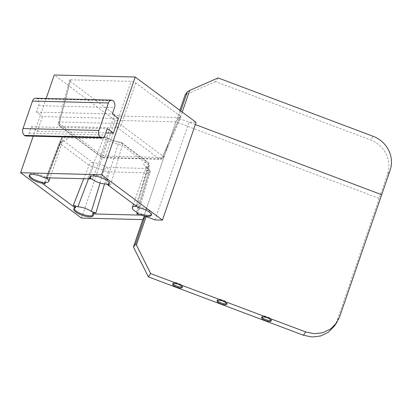 <?xml version="1.0" encoding="UTF-8"?>
<svg xmlns="http://www.w3.org/2000/svg" width="412" height="412" viewBox="0 0 412 412"><rect width="100%" height="100%" fill="white"/><g stroke="black" fill="none" stroke-linecap="round" stroke-linejoin="round"><path stroke-width="0.31" stroke-dasharray="2.06 1.54" d="M179.843 110.267L175.847 121.87L379.153 198.393L387.563 173.967A27.249 25.735 34.7 0 0 370.563 139.967L373.112 136.284M218.092 77.935L215.543 81.617L370.563 139.967M271.168 320.315A5.109 1.622 -161 0 0 271.59 319.913A5.109 1.622 -161 0 0 270.555 318.342A5.109 1.622 -161 0 0 265.4 316.195A5.109 1.622 -161 0 0 261.924 316.586A5.109 1.622 -161 0 0 262.011 317.163M226.739 303.618A5.171 1.643 -161 0 0 227.156 303.217A5.171 1.643 -161 0 0 226.106 301.63A5.171 1.643 -161 0 0 220.894 299.457A5.171 1.643 -161 0 0 217.376 299.848A5.171 1.643 -161 0 0 217.459 300.425M182.222 286.834A5.109 1.622 -161 0 0 182.645 286.433A5.109 1.622 -161 0 0 181.61 284.862A5.109 1.622 -161 0 0 176.454 282.714A5.109 1.622 -161 0 0 172.978 283.106A5.109 1.622 -161 0 0 173.066 283.677M75.684 206.963A10.218 3.25 -161 0 0 74.17 207.993A10.218 3.25 -161 0 0 74.124 208.523M93.205 215.09A10.218 3.25 -161 0 0 93.493 214.647A10.218 3.25 -161 0 0 92.947 212.922M151.343 214.683A10.218 3.25 -161 0 0 151.637 214.235A10.218 3.25 -161 0 0 149.561 211.099A10.218 3.25 -161 0 0 138.597 206.675L136.264 204.939L148.475 164.893L149.144 165.995L148.351 166.484A10.218 3.25 -161 0 0 146.064 167.638A10.218 3.25 -161 0 0 148.135 170.774A10.218 3.25 -161 0 0 149.015 171.382L136.599 212.108M138.314 207.663L138.597 206.675M44.063 177.737L44.45 176.784A10.218 3.25 -161 0 0 29.489 174.698A10.218 3.25 -161 0 0 29.443 175.229M109.252 183.319A10.218 3.25 -161 0 0 109.546 182.877A10.218 3.25 -161 0 0 107.475 179.735A10.218 3.25 -161 0 0 97.17 175.44A10.218 3.25 -161 0 0 90.223 176.223A10.218 3.25 -161 0 0 90.177 176.753M81.468 218.072L115.118 120.35L175.847 121.87L178.092 118.63A1.633 0.52 -161 0 1 179.92 118.759L189.062 122.199L196.091 122.374M215.543 81.617L185.101 94.997M46.319 177.793L46.175 177.242L47.365 176.856L44.45 176.784M107.862 184.447L110.365 185.637L108.032 183.901M90.568 178.478L87.854 177.871L90.769 177.943M136.501 206.314L136.959 205.969L136.264 204.939M115.118 120.35L54.25 74.994M179.72 117.538L119.186 116.019L114.639 114.454L70.112 81.277L69.417 80.258L70.622 79.835L59.683 122.024A3.404 1.082 -165.5 0 0 58.463 122.513A3.404 1.082 -165.5 0 0 59.179 123.466A3.404 2.287 -53.3 0 0 59.725 126.103A3.404 2.287 -53.3 0 0 60.708 126.422A3.404 2.281 -88.6 0 1 59.683 122.024L116.653 123.451A3.404 2.281 91.4 0 0 117.678 127.849L60.708 126.422L102.377 157.472L159.346 158.898A3.404 2.281 91.4 0 0 160.309 159.248A3.404 2.281 91.4 0 0 162.364 157.513A3.404 1.082 -156.5 0 0 163.523 157.204A3.404 1.082 -156.5 0 0 162.869 156.071A3.404 2.287 126.7 0 1 159.346 158.898L117.678 127.849A3.404 2.287 126.7 0 0 121.2 125.021L162.869 156.071L180.224 116.096L180.904 117.163L163.523 157.204A3.404 3.404 0 0 1 160.309 159.248L103.345 157.822A3.404 2.281 91.4 0 0 105.395 156.086L162.364 157.513L179.72 117.538L180.904 117.163M70.622 79.835L131.155 81.349L135.703 82.92L180.224 116.096M114.639 114.454L100.847 154.515A3.404 2.287 -53.3 0 0 101.393 157.152A3.404 2.287 -53.3 0 0 102.377 157.472A3.404 2.281 91.4 0 0 103.345 157.822A3.404 3.404 0 0 1 101.393 157.147L59.725 126.103A3.404 3.404 0 0 1 58.463 122.513L69.417 80.258M45.33 182.552L60.281 142.562A10.218 3.25 -161 0 0 62.567 141.409A10.218 3.25 -161 0 0 61.496 139.112L46.829 178.283M45.418 182.552L60.27 143.834L59.555 142.846L60.281 142.562A3.404 2.668 -95.9 0 1 62.392 140.667A3.404 2.668 -95.9 0 1 63.793 141.002A13.627 4.331 -161 0 0 65.41 136.398L106.25 137.423A13.627 4.331 -161 0 0 120.762 142.428L146.945 161.937A13.627 4.331 -161 0 0 146.657 167.658A13.627 4.331 -161 0 0 147.831 168.467L107.079 167.447A13.627 4.331 -161 0 0 92.566 162.441L63.793 141.002A3.404 2.287 126.7 0 0 60.27 143.834L89.044 165.274L93.03 166.963A3.404 1.813 96.8 0 0 92.566 162.441A3.404 2.287 -53.3 0 0 89.044 165.274L83.724 178.731M87.854 177.871L103.232 138.808L62.392 137.788A3.404 2.281 -88.6 0 1 64.442 136.048A3.404 2.281 -88.6 0 1 65.41 136.398A3.404 2.673 134.1 0 0 61.496 139.112L61.172 138.241L62.392 137.788L47.365 176.856M92.381 179.421L107.305 140.255A10.218 3.25 -161 0 0 118.193 144.009L122.292 145.385L110.365 185.637M105.843 184.066L118.193 144.009A3.404 1.813 -83.2 0 1 120.113 142.099C115.432 141.429 111.049 139.92 106.965 137.562A3.404 3.404 0 0 0 105.281 137.067A3.404 2.281 -88.6 0 0 103.232 138.808L107.305 140.255A3.404 1.823 -58.7 0 0 106.965 137.562A3.404 1.823 -58.7 0 0 106.25 137.423A3.404 2.281 -88.6 0 0 105.281 137.067L64.442 136.048A3.404 3.404 0 0 0 61.172 138.241L46.175 177.242M135.79 206.381L148.351 166.484A3.404 2.668 84.1 0 0 146.945 161.937A3.404 2.287 -53.3 0 1 147.929 162.261A3.404 2.287 -53.3 0 1 148.475 164.893L122.292 145.385A3.404 2.287 126.7 0 0 121.746 142.748L147.929 162.261A3.404 3.404 0 0 1 149.144 165.995L136.959 205.969M138.035 213.607L150.045 172.489A3.404 3.404 0 0 0 148.619 168.652A3.404 1.962 -57.3 0 1 149.015 171.382L150.045 172.489L148.856 172.865L137.268 212.52M100.137 183.036L103.917 170.717A10.218 3.25 -161 0 0 93.03 166.963L88.482 178.849M104.53 183.968L108.104 171.845L103.917 170.717A3.404 1.823 121.3 0 1 107.079 167.447A3.404 2.281 91.4 0 1 108.104 171.845L148.856 172.865A3.404 2.281 91.4 0 0 147.831 168.467A3.404 1.962 -57.3 0 1 148.619 168.652L146.085 166.484L146.064 167.638L133.514 204.084M25.987 135.986A5.109 3.42 91.4 0 0 29.154 133.138L31.358 126.726L107.275 128.626M118.393 118.491L42.477 116.591L36.41 112.069L38.615 105.657A5.109 3.42 91.4 0 0 37.157 98.813L37.08 98.751A5.109 3.42 91.4 0 0 35.628 98.226M36.41 112.069L112.322 113.97M46.159 98.489L33.187 136.166M42.477 116.591L37.43 131.248L31.358 126.726M37.43 131.248L105.781 132.963M142.737 219.606L175.847 121.87L142.748 219.606M195.34 124.563L189.062 122.199L154.948 219.91M379.153 198.393L337.201 320.392L339.529 317.029M334.307 326.17L337.201 320.392M387.563 173.967L390.118 170.28M180.739 110.936L178.092 118.63M182.233 112.049L179.92 118.759M135.703 82.92L121.2 125.021A3.404 0.839 -161 0 0 116.653 123.451L131.155 81.349M70.112 81.277L59.179 123.466L100.847 154.515A3.404 1.318 -161 0 0 105.395 156.086L119.186 116.019M120.762 142.428A3.404 2.287 126.7 0 1 121.746 142.748A3.404 3.404 0 0 0 120.113 142.099A3.404 1.813 -83.2 0 1 120.762 142.428M29.154 133.138L105.065 135.038M37.08 98.751L112.991 100.652M37.157 98.813L113.073 100.713M38.615 105.657L114.531 107.558M261.924 316.586L261.589 317.564M271.59 319.913L271.251 320.891M217.376 299.848L217.042 300.827M227.156 303.217L226.821 304.195M172.978 283.106L172.643 284.084M182.645 286.433L182.305 287.411M74.17 207.993L73.83 208.966M93.493 214.647L93.158 215.62M151.637 214.235L151.297 215.213M29.489 174.698L29.154 175.677M90.223 176.223L89.883 177.196M109.546 182.877L109.211 183.85M44.177 182.938L59.555 142.846A3.404 3.404 0 0 1 62.392 140.667L63.263 140.487L62.567 141.409L50.006 177.886"/><path stroke-width="0.62" d="M334.307 326.17L328.292 332.309L320.629 335.996L312.028 337.006L303.397 335.224L148.377 276.869L150.663 273.573L305.683 331.928L314.315 333.705L322.926 332.685L330.594 328.982L336.511 322.987L339.529 317.029L390.118 170.28A27.249 25.735 34.7 0 0 373.112 136.284L218.092 77.935L189.68 90.419L182.233 112.049M262.011 317.163A5.109 1.622 -161 0 0 262.964 318.152A5.109 1.622 -161 0 0 271.168 320.315M270.215 319.321A5.109 1.622 -161 0 0 265.065 317.173A5.109 1.622 -161 0 0 261.589 317.564A5.109 1.622 -161 0 0 262.624 319.13A5.109 1.622 -161 0 0 267.779 321.278A5.109 1.622 -161 0 0 271.251 320.891A5.109 1.622 -161 0 0 270.215 319.321M217.459 300.425A5.171 1.643 -161 0 0 218.427 301.44A5.171 1.643 -161 0 0 226.739 303.618M225.771 302.609A5.171 1.643 -161 0 0 220.559 300.43A5.171 1.643 -161 0 0 217.042 300.827A5.171 1.643 -161 0 0 218.087 302.413A5.171 1.643 -161 0 0 223.304 304.592A5.171 1.643 -161 0 0 226.821 304.195A5.171 1.643 -161 0 0 225.771 302.609M173.066 283.677A5.109 1.622 -161 0 0 174.018 284.671A5.109 1.622 -161 0 0 182.222 286.834M181.27 285.84A5.109 1.622 -161 0 0 176.12 283.693A5.109 1.622 -161 0 0 172.643 284.084A5.109 1.622 -161 0 0 173.679 285.65A5.109 1.622 -161 0 0 178.834 287.797A5.109 1.622 -161 0 0 182.305 287.411A5.109 1.622 -161 0 0 181.27 285.84M74.124 208.523A10.218 3.25 -161 0 0 76.241 211.129A10.218 3.25 -161 0 0 85.789 215.26A10.218 3.25 -161 0 0 93.205 215.09M151.343 214.683A10.218 3.25 -161 0 1 141.373 214.132L141.12 215.136A10.218 3.25 -161 0 0 144.648 216.053A10.218 3.25 -161 0 0 145.529 216.207A10.218 3.25 -161 0 0 151.297 215.213A10.218 3.25 -161 0 0 149.226 212.077A10.218 3.25 -161 0 0 138.314 207.663L107.728 184.87A10.218 3.25 -161 0 0 109.211 183.85A10.218 3.25 -161 0 0 107.135 180.713A10.218 3.25 -161 0 0 96.835 176.418A10.218 3.25 -161 0 0 89.883 177.196A10.218 3.25 -161 0 0 90.413 178.896L44.063 177.737A10.218 3.25 -161 0 0 29.154 175.677A10.218 3.25 -161 0 0 31.224 178.813A10.218 3.25 -161 0 0 42.137 183.227L75.314 207.947A10.218 3.25 -161 0 0 73.83 208.966A10.218 3.25 -161 0 0 75.906 212.103A10.218 3.25 -161 0 0 86.206 216.403A10.218 3.25 -161 0 0 93.158 215.62A10.218 3.25 -161 0 0 92.628 213.921L92.947 212.922L95.862 212.994L104.53 183.968M75.314 207.947L75.684 206.963L73.351 205.227L83.724 178.731M29.443 175.229A10.218 3.25 -161 0 0 31.559 177.835A10.218 3.25 -161 0 0 42.529 182.258L44.856 183.999L45.418 182.552M42.137 183.227L42.529 182.258M90.177 176.753A10.218 3.25 -161 0 0 90.769 177.943L90.413 178.896M107.728 184.87L108.032 183.901A10.218 3.25 -161 0 0 109.252 183.319M189.68 90.419L187.347 91.752L185.101 94.997L179.843 110.267M44.856 183.999L44.172 182.938L45.33 182.552A10.218 3.25 -161 0 0 48.817 181.352A10.218 3.25 -161 0 0 46.829 178.283L46.319 177.793M90.568 178.478L92.381 179.421A10.218 3.25 -161 0 0 105.843 184.066L107.862 184.447M136.501 206.314L135.79 206.381A10.218 3.25 -161 0 0 132.309 207.581A10.218 3.25 -161 0 0 134.379 210.717A10.218 3.25 -161 0 0 136.599 212.108L138.035 213.607L136.835 214.019L141.373 214.132M95.862 212.994L91.335 211.444A10.218 3.25 -161 0 0 77.873 206.798L73.351 205.227M46.159 98.489L54.25 74.994L135.224 77.023L101.573 174.745L162.441 220.101L196.091 122.374L135.224 77.023M47.009 177.809L46.829 178.283M135.79 206.381L135.945 205.897M141.12 215.136L92.628 213.921M91.335 211.444L100.137 183.036M77.873 206.798L88.482 178.849M113.346 133.153L118.393 118.491L112.322 113.97L114.531 107.558A5.109 3.42 91.4 0 0 113.073 100.713L112.991 100.652A5.109 3.42 91.4 0 0 111.544 100.126L35.628 98.226A5.109 3.42 91.4 0 0 32.466 101.074L23 128.554A5.109 3.42 91.4 0 0 24.457 135.399L24.54 135.46A5.109 3.42 91.4 0 0 25.987 135.986L101.903 137.886A5.109 3.42 91.4 0 0 105.065 135.038L107.275 128.626L113.346 133.153L105.781 132.963M111.544 100.126A5.109 3.42 91.4 0 0 108.377 102.974L98.916 130.455A5.109 3.42 91.4 0 0 100.374 137.299L100.456 137.361A5.109 3.42 91.4 0 0 101.903 137.886M33.187 136.166L20.6 172.721L81.468 218.072L142.748 219.606L144.885 216.521L146.183 216.614L154.948 219.91L162.441 220.101M20.6 172.721L101.573 174.745M148.377 276.869L133.437 247.061L135.569 243.986L136.403 244.991L150.663 273.573M142.737 219.606L133.437 247.061M187.347 91.752L180.739 110.936M137.268 212.52L136.835 214.019M24.54 135.46L100.456 137.361M24.457 135.399L100.374 137.299M23 128.554L98.916 130.455M32.466 101.074L108.377 102.974M381.703 194.711L195.34 124.563M303.397 335.224L305.683 331.928M135.569 243.986L144.885 216.521M136.403 244.991L146.183 216.614M50.006 177.886L48.817 181.352M133.514 204.084L132.309 207.581M334.194 326.335L336.398 323.157"/></g></svg>
